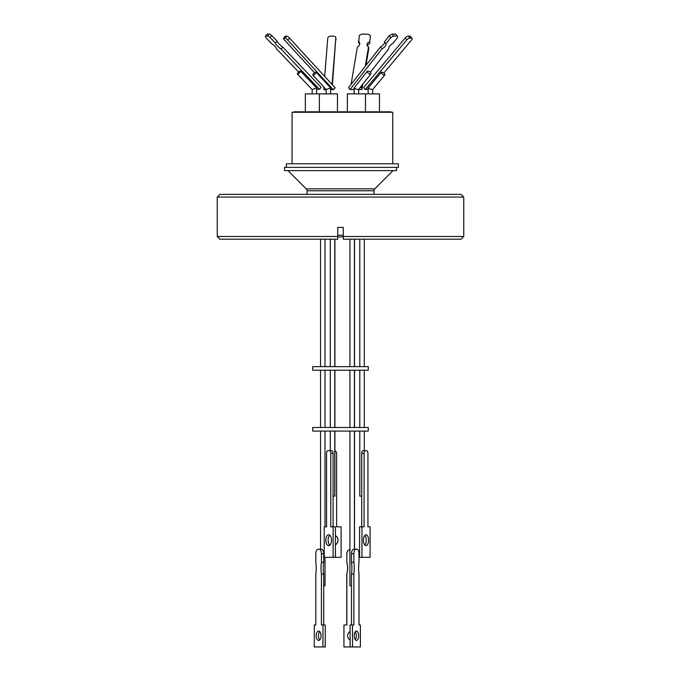 <?xml version="1.0" encoding="UTF-8"?>
<svg xmlns="http://www.w3.org/2000/svg" width="681" height="681" viewBox="0 0 681 681"><rect width="100%" height="100%" fill="white"/><g stroke="black" fill="none" stroke-linecap="round" stroke-linejoin="round"><path stroke-width="1.02" d="M373.98 194.366L373.98 190.765L307.02 190.765L307.02 194.366M287.978 170.608L306.229 188.867A2.69 2.69 0 0 1 307.02 190.765M306.229 188.867L374.771 188.867A2.69 2.69 0 0 0 373.98 190.765M374.771 188.867L393.022 170.608M286.386 167.381L286.386 163.798L398.428 163.798L398.428 167.381L284.479 167.381L284.479 170.608L396.521 170.608L396.521 167.381M392.741 163.798L392.741 112.254L292.072 112.254L292.072 163.798M390.86 112.254L390.86 111.812L293.954 111.812L293.954 112.254M337.453 111.812L337.453 93.876L305.343 93.876L305.343 111.812M379.47 111.812L379.47 93.876L347.361 93.876L347.361 111.812M319.346 93.876L319.346 111.812M316.631 93.876L316.58 87.9L312.162 89.603L297.359 74.059A2.239 0.562 136.4 0 1 297.929 72.824A2.239 0.562 136.4 0 1 299.691 71.233L300.644 71.173A2.239 0.562 136.4 0 1 299.104 73.165A2.239 0.562 136.4 0 1 297.359 74.059M312.153 93.876L312.153 89.586M372.66 89.466L370.421 89.22L368.174 87.917L381.3 72.254L382.841 72.305A2.239 0.902 -140.1 0 1 384.799 75.004A2.239 0.902 -140.1 0 1 382.637 74.365A2.239 0.902 -140.1 0 1 381.3 72.254M360.087 87.636L361.662 87.67L361.892 89.586L358.657 89.509L358.657 93.876L358.657 89.466M358.657 89.415L370.864 73.897A2.239 1.013 -141.9 0 1 368.574 73.395A2.239 1.013 -141.9 0 1 367.272 71.233L354.171 87.968C355.669 89.16 357.159 89.645 358.657 89.415M354.171 93.876L354.171 87.968M330.591 87.951L316.231 72.305A2.239 0.69 137.5 0 1 314.699 74.323A2.239 0.69 137.5 0 1 312.868 75.08L326.173 89.577L330.591 87.951L330.643 93.876M312.868 75.08A2.239 0.69 137.5 0 1 313.362 73.786A2.239 0.69 137.5 0 1 315.141 72.254L316.231 72.305M298.627 72.084L276.418 48.768A4.154 1.141 -137.8 0 0 271.668 43.788L265.854 37.685A7.065 1.949 42.2 0 1 265.437 36.102L267.531 35.965A7.065 1.949 42.2 0 1 270.008 37.421L275.362 43.039A5.831 1.609 -137.8 0 0 281.04 48.998L319.457 89.322L316.631 88.836M409.911 38.102L408.353 36.119L409.919 36.17A2.69 1.132 141.8 0 1 410.456 36.391L412.014 38.374A2.69 1.132 141.8 0 0 411.477 38.153L409.911 38.102A2.69 1.132 141.8 0 0 406.761 39.932L365.178 89.586L368.174 89.049M383.871 73.046L411.469 40.094A2.69 1.132 141.8 0 0 412.014 38.374M324.692 76.417L327.774 38.11A2.69 1.873 173.3 0 1 330.447 36.178A2.69 1.873 173.3 0 1 330.6 36.17L333.273 36.119A2.69 1.873 173.3 0 1 335.793 37.685A2.69 1.873 173.3 0 1 335.801 37.949L332.422 84.836M382.032 48.768L380.526 46.853L348.519 87.67L350.025 89.586L382.032 48.768A4.154 1.745 141.8 0 0 385.94 43.788L390.732 37.685A7.065 2.971 -38.2 0 1 393.635 36.102L392.128 34.178L395.627 34.05A7.065 2.971 141.8 0 1 395.865 34.28L397.381 36.204A7.065 2.971 -38.2 0 1 397.661 37.421L393.252 43.039A5.831 2.452 141.8 0 0 388.579 48.998L370.328 72.28M330.643 89.015L333.324 89.756L287.748 40.094A2.69 0.741 -137.8 0 0 284.905 38.153L283.798 38.102A2.69 0.741 -137.8 0 0 283.534 38.179A2.69 0.741 -137.8 0 0 284.42 39.932L314.494 72.688M463.752 197.056L461.063 194.366L219.937 194.366L217.248 197.056L217.248 236.494L337.725 236.494L337.725 227.411L343.275 227.411L343.275 239.184L343.275 236.494L463.752 236.494L463.752 197.056L217.248 197.056M463.752 236.494L461.063 239.184L343.275 239.184L343.275 236.852L337.725 236.852L337.725 239.184L219.937 239.184L217.248 236.494M359.798 239.184L359.798 366.65M364.275 239.184L364.275 366.65M349.923 239.184L349.923 366.65M354.401 239.184L354.401 366.65M340.5 366.65L368.285 366.65L368.285 370.234L312.715 370.234L312.715 366.65L340.5 366.65M359.798 370.234L359.798 427.498M364.275 370.234L364.275 427.498M349.923 370.234L349.923 427.498M354.401 370.234L354.401 427.498M340.5 427.498L368.285 427.498L368.285 431.082L312.715 431.082L312.715 427.498L340.5 427.498M359.798 431.082L359.798 496.143L361.722 496.143M361.722 526.83L361.722 453.333A2.69 1.285 -90 0 1 363.007 450.643L366.65 450.643A2.69 1.285 -90 0 1 367.936 453.333L367.936 526.83L370.081 526.83L370.081 557.313L359.585 557.313L359.585 526.83L361.943 526.83L361.943 557.313M364.275 431.082L364.275 450.643M349.923 431.082L349.923 585.788L351.507 585.788M354.401 431.082L354.401 549.244M333.069 496.143L334.89 496.143L334.89 431.082M323.722 585.788L325.016 585.788L325.016 557.313M364.829 545.047A5.439 2.596 90 0 0 366.25 540.203A5.439 2.596 90 0 0 364.829 535.36M368.608 540.203A5.439 2.596 -90 0 1 366.012 545.643A5.439 2.596 -90 0 1 363.416 540.203A5.439 2.596 -90 0 1 366.012 534.764A5.439 2.596 -90 0 1 368.608 540.203M358.623 568.15A21.809 10.419 -90 0 1 359.006 562.285L359.006 553.73A4.486 2.145 -90 0 0 356.87 549.244L353.652 549.244A4.486 2.145 90 0 0 351.507 553.73L351.507 562.285L353.873 562.285A21.809 10.419 -90 0 1 353.873 574.023L353.873 624.988L352.477 624.988L352.477 646.95L360.402 646.95L360.402 624.988L359.006 624.988L359.006 574.023A21.809 10.419 -90 0 1 358.623 568.15M355.261 631.798A4.665 2.23 -90 0 1 356.299 635.748A4.665 2.23 -90 0 1 355.261 639.697M358.666 635.748A4.665 2.23 -90 0 1 356.435 640.404A4.665 2.23 -90 0 1 354.214 635.748A4.665 2.23 -90 0 1 356.435 631.083A4.665 2.23 -90 0 1 358.666 635.748M329.817 535.232A5.439 2.835 -90 0 0 328.131 540.203A5.439 2.835 -90 0 0 329.817 545.183M331.511 540.203A5.439 2.835 90 0 1 328.676 545.643A5.439 2.835 90 0 1 325.833 540.203A5.439 2.835 90 0 1 328.676 534.764A5.439 2.835 90 0 1 331.511 540.203M323.722 624.988L323.722 574.023A21.809 11.381 90 0 1 323.305 568.15A21.809 11.381 90 0 1 323.722 562.285L321.432 562.285L321.432 553.73L323.722 553.73A4.486 2.341 -90 0 0 321.389 549.244L319.091 549.244A4.486 2.341 90 0 1 321.432 553.73M319.091 549.244L318.155 549.244A4.486 2.341 90 0 0 315.814 553.73L315.814 562.285A21.809 11.381 90 0 1 315.814 574.023L315.814 624.988L314.299 624.988L314.299 646.95L322.956 646.95L322.956 624.988L321.432 624.988L321.432 574.023A21.809 11.381 90 0 1 321.015 568.15A21.809 11.381 90 0 1 321.432 562.285M319.772 639.859A4.665 2.435 90 0 1 318.487 635.748A4.665 2.435 90 0 1 319.772 631.636M321.057 635.748A4.665 2.435 90 0 1 318.623 640.404A4.665 2.435 90 0 1 316.188 635.748A4.665 2.435 90 0 1 318.623 631.083A4.665 2.435 90 0 1 321.057 635.748M335.41 535.547A5.439 5.439 -90 0 1 335.41 544.86M330.021 544.987A5.439 5.439 -90 0 1 329.178 544.434M335.41 544.817A5.439 5.439 90 0 0 335.41 535.589M352.477 624.988L350.111 624.988L350.111 646.95L343.939 646.95L343.939 624.988L346.85 624.988L346.85 574.023A21.809 21.801 90 0 0 346.85 562.285L346.85 553.73A4.486 4.478 -90 0 1 349.923 549.473M346.782 624.988L346.782 574.023A21.809 21.801 90 0 0 346.782 562.285M350.111 631.593A4.665 4.656 90 0 0 350.111 639.902M355.831 638.608A4.665 4.656 90 0 1 355.056 639.399A4.665 4.656 90 0 0 355.771 638.769M343.939 646.95L343.939 624.988M349.923 549.448A4.486 4.478 90 0 0 346.782 553.73M355.831 632.879A4.665 4.656 90 0 0 355.056 632.096M330.779 453.333L330.779 526.83L333.12 526.83L333.12 557.313L324.233 557.313L324.233 526.83L326.565 526.83L326.565 453.333A2.69 1.405 90 0 1 327.97 450.643L329.374 450.643A2.69 1.405 90 0 1 330.779 453.333L333.069 453.333L333.069 526.83M351.507 553.73L353.873 553.73A4.486 2.145 -90 0 1 356.01 549.244M353.873 553.73L353.873 562.285M361.722 453.333L364.088 453.333A2.69 1.285 -90 0 1 365.374 450.643L366.65 450.643M364.088 453.333L364.088 526.83L361.943 526.83M355.771 632.717A4.665 4.656 90 0 0 355.073 632.062M360.402 624.988L360.402 646.95M346.85 562.285L346.85 553.73M329.178 535.981A5.439 5.439 -90 0 1 330.021 535.419M333.12 557.313L341.113 557.313L341.113 526.83L336.635 526.83L336.635 453.333A2.69 2.69 90 0 0 334.89 450.813M322.956 624.988L325.246 624.988L325.246 646.95L322.956 646.95M323.722 574.023L321.432 574.023M323.722 562.285L323.722 553.73M329.374 450.643L331.673 450.643A2.69 1.405 90 0 1 333.069 453.333M333.12 526.83L335.41 526.83L335.41 557.313M327.97 450.643L331.638 450.643M351.507 562.285A21.809 10.419 -90 0 1 351.507 574.023L353.873 574.023M351.507 574.023L351.507 624.988M350.111 646.95L352.477 646.95M354.503 549.244L354.52 431.082M365.374 450.643L363.007 450.643M337.725 239.184L337.725 236.494L337.725 239.184M337.725 235.226L343.275 235.226M287.748 40.094L289.536 38.11A2.69 0.741 -137.8 0 0 286.701 36.17L285.594 36.119A2.69 0.741 -137.8 0 0 285.33 36.195L283.534 38.179M289.536 38.11L335.12 87.772L333.324 89.756M380.526 46.853A4.154 1.745 141.8 0 0 384.433 41.873L389.217 35.77L390.732 37.685M392.128 34.178A7.065 2.971 141.8 0 0 389.217 35.77M359.662 44.308A5.831 4.06 173.3 0 0 358.606 43.039L359.321 35.506A7.065 4.92 173.3 0 1 362.326 34.05L367.919 34.178A7.065 4.92 173.3 0 1 370.413 35.77L369.604 43.788L370.413 35.77M358.376 41.124A5.831 4.06 173.3 0 1 359.713 43.329A5.831 4.06 173.3 0 1 357.372 47.083L351.09 84.393M361.662 87.67L362.105 85.065M365.263 66.312L368.54 46.853A4.154 2.894 173.3 0 1 366.965 44.903A4.154 2.894 173.3 0 1 369.383 41.873M323.841 87.032L323.781 87.772L324.505 87.755M332.064 84.444L335.801 37.949M408.353 36.119A2.69 1.132 141.8 0 0 405.204 37.949L406.761 39.932M365.178 89.586L363.62 87.611L405.204 37.949M270.008 37.421L271.745 35.506A7.065 1.949 -137.8 0 0 269.267 34.05L267.531 35.965M271.745 35.506L277.099 41.124A5.831 1.609 -137.8 0 0 282.777 47.083L321.194 87.406L319.457 89.322M265.437 36.102L267.165 34.178L269.267 34.05M330.643 89.62L331.102 89.645A2.239 0.69 137.5 0 1 331.885 89.356M331.102 89.645L330.643 89.134M354.171 88.819L352.971 89.475L350.025 89.586M353.116 89.288A2.239 1.013 -141.9 0 1 354.171 89.262M385.94 43.788L384.433 41.873M393.635 36.102L397.134 35.965A7.065 2.971 -38.2 0 1 397.381 36.204M395.627 34.05L397.134 35.965M367.272 71.233L368.864 71.173A2.239 1.013 -141.9 0 1 370.864 73.897M361.892 89.586L362.803 84.172M365.961 65.419L368.77 48.768L368.54 46.853M367.314 45.831A4.154 2.894 173.3 0 1 369.604 43.788M354.171 89.407L353.047 89.381M326.156 89.705L324.011 89.756L323.781 87.772M332.03 89.517L331.17 89.603M335.971 39.413A2.69 1.873 173.3 0 1 336.031 39.668A2.69 1.873 173.3 0 1 336.031 39.932M366.914 89.432A2.239 0.902 -140.1 0 1 368.174 89.645M316.631 89.024L317.065 89.475A2.239 0.562 136.4 0 1 317.78 89.16M275.362 43.039L277.099 41.124M281.04 48.998L282.777 47.083M316.631 89.5L317.065 89.475M316.58 87.9L300.644 71.173M286.701 36.17L284.905 38.153M283.798 38.102L285.594 36.119M409.919 36.17L411.477 38.153M365.467 93.876L365.467 111.812M372.66 93.876L372.66 89.5M325.016 239.184L325.016 366.65M334.89 239.184L334.89 366.65M354.52 239.184L354.52 366.65M334.771 239.184L334.771 366.65M334.771 370.234L334.771 427.498M325.016 370.234L325.016 427.498M334.89 370.234L334.89 427.498M354.52 370.234L354.52 427.498M334.771 431.082L334.771 496.143M325.016 431.082L325.016 526.83M320.538 431.082L320.538 549.244M330.294 431.082L330.294 450.643M320.538 370.234L320.538 427.498M330.294 370.234L330.294 427.498M330.294 239.184L330.294 366.65M320.538 239.184L320.538 366.65M335.793 37.685L336.031 39.668M372.635 89.534L384.799 75.004M326.156 93.876L326.156 89.56M368.174 93.876L368.174 87.917"/></g></svg>
